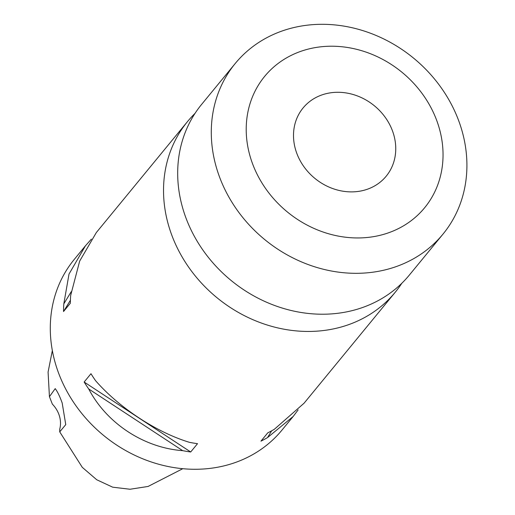 <?xml version="1.0" encoding="UTF-8"?>
<svg xmlns="http://www.w3.org/2000/svg" width="515" height="515" viewBox="0 0 515 515"><rect width="100%" height="100%" fill="white"/><g stroke="black" fill="none" stroke-linecap="round" stroke-linejoin="round"><path stroke-width="0.77" d="M52.343 350.548L48.082 372.081L49.434 396.659L55.221 388.619C57.545 391.709 59.869 396.511 62.193 403.033L65.753 424.63L59.727 431.873L82.297 467.35L96.736 479.761L112.688 487.184L129.999 489.25L148.082 486.45L182.78 468.702M59.727 431.873L59.708 429.259A26.883 23.471 39.4 0 0 52.363 404.133L49.434 396.659M359.026 191.31A53.772 46.936 -140.6 0 1 302.929 165.264A53.772 46.936 -140.6 0 1 303.084 107.95A53.772 46.936 -140.6 0 1 330.237 92.861A53.772 46.936 -140.6 0 1 386.327 118.907A53.772 46.936 -140.6 0 1 386.173 176.22A53.772 46.936 -140.6 0 1 359.026 191.31M316.918 47.328A103.509 90.35 -140.6 0 1 439.063 127.527A103.509 90.35 -140.6 0 1 372.339 236.842A103.509 90.35 -140.6 0 1 250.193 156.644A103.509 90.35 -140.6 0 1 316.918 47.328M303.116 25.75A134.421 117.343 -140.6 0 1 443.351 90.872A134.421 117.343 -140.6 0 1 442.964 234.145A134.421 117.343 -140.6 0 1 375.087 271.875A134.421 117.343 -140.6 0 1 234.853 206.76A134.421 117.343 -140.6 0 1 235.239 63.48A134.421 117.343 -140.6 0 1 303.116 25.75M442.964 234.145L409.361 275.049A134.421 117.343 -140.6 0 1 341.484 312.779A134.421 117.343 -140.6 0 1 201.249 247.657A134.421 117.343 -140.6 0 1 201.629 104.384L235.239 63.48M298.14 409.869L293.177 416.461L267.53 437.589A134.421 117.343 -140.6 0 1 260.951 441.149L267.774 432.838A134.421 117.343 39.4 0 0 274.353 429.278L304.069 403.206L395.205 292.275A134.421 117.343 -140.6 0 1 327.328 330.006A134.421 117.343 -140.6 0 1 187.093 264.89A134.421 117.343 -140.6 0 1 187.479 121.611A134.421 117.343 -140.6 0 1 195.024 113.384M187.479 121.611L96.337 232.542L79.671 261.092L70.652 295.526A134.421 117.343 39.4 0 0 70.362 303.219L63.532 311.53A134.421 117.343 -140.6 0 1 63.821 303.837L69.016 274.057L85.451 245.797L74.244 259.438A134.421 117.343 39.4 0 0 73.857 402.717A134.421 117.343 39.4 0 0 214.092 467.832A134.421 117.343 39.4 0 0 281.969 430.102L293.177 416.461M401.816 283.276A134.421 117.343 -140.6 0 1 395.205 292.275M95.545 380.649C119.358 407.931 156.631 432.4 189.52 442.353A134.421 117.343 39.4 0 0 197.528 443.673L190.698 451.983A134.421 117.343 -140.6 0 1 182.69 450.664C143.949 447.838 106.676 423.369 88.715 388.96A134.421 117.343 -140.6 0 1 84.145 382.021L90.975 373.71A134.421 117.343 39.4 0 0 95.545 380.649M85.451 245.797L91.38 239.134M63.532 311.53L70.413 300.258M63.821 303.837L71.231 291.702M190.698 451.983L84.145 382.021M182.69 450.664L88.715 388.96M271.669 430.804L267.53 437.589"/></g></svg>
